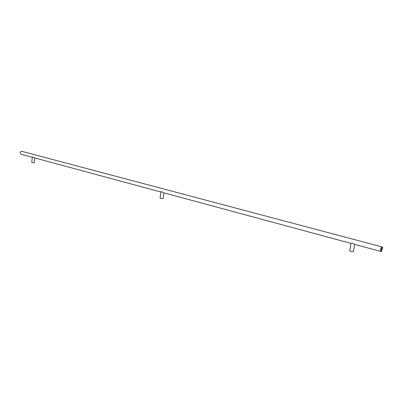 <?xml version="1.0" encoding="UTF-8"?>
<svg xmlns="http://www.w3.org/2000/svg" width="403" height="403" viewBox="0 0 403 403"><rect width="100%" height="100%" fill="white"/><g stroke="black" fill="none" stroke-linecap="round" stroke-linejoin="round"><path stroke-width="0.6" d="M381.777 251.134L380.961 251.492C380.165 249.966 380.508 248.45 381.989 246.943L382.507 247.261M32.275 157.261L21.016 154.218C19.772 153.034 19.949 152.047 21.545 151.251L382.17 246.943M382.286 247.422L382.709 247.669L381.591 251.215C380.729 250.177 380.961 248.913 382.286 247.422M160.873 192.014L34.094 157.754C33.117 157.084 32.512 156.853 32.295 157.064L31.741 162.52L34.346 162.797L34.839 157.956M354.665 244.339L354.418 244.324C352.837 243.175 351.698 242.858 351.003 243.367L349.678 250.878C350.409 251.437 351.638 251.719 353.355 251.719L354.836 244.435M350.998 243.397L163.245 192.654L161.457 191.616L160.888 191.888L160.062 198.2L163.104 198.598L163.87 192.825M382.709 247.669L382.497 247.241M380.946 251.492L354.418 244.324"/></g></svg>
